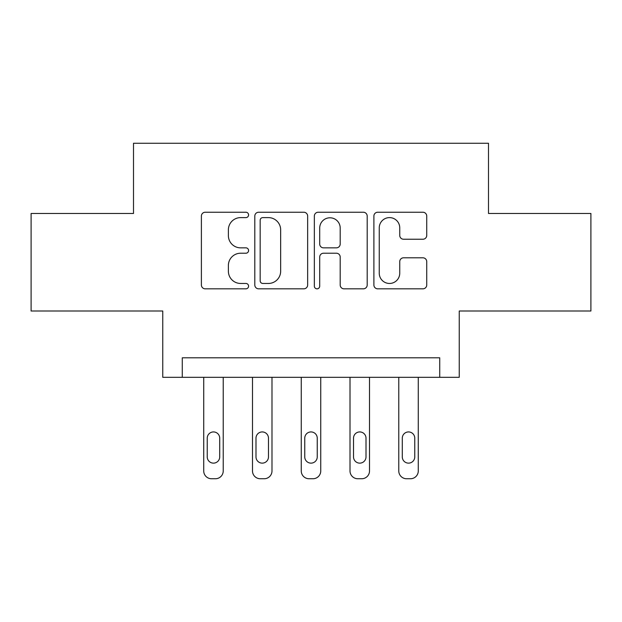 <?xml version="1.0" encoding="UTF-8"?>
<svg xmlns="http://www.w3.org/2000/svg" width="622" height="622" viewBox="0 0 622 622"><rect width="100%" height="100%" fill="white"/><g stroke="black" fill="none" stroke-linecap="round" stroke-linejoin="round"><path stroke-width="0.93" d="M248.582 214.924A2.682 2.682 0 0 0 245.908 212.242L205.221 212.242A3.825 3.825 0 0 0 201.388 216.075L201.388 284.993A3.825 3.825 0 0 0 205.221 288.826L245.908 288.826A2.682 2.682 0 0 0 248.582 286.143A2.682 2.682 0 0 0 245.908 283.461L240.636 283.461A12.253 12.253 0 0 1 228.383 271.208L228.383 265.47A12.253 12.253 0 0 1 240.636 253.216L245.908 253.216A2.682 2.682 0 0 0 248.582 250.534A2.682 2.682 0 0 0 245.908 247.851L240.636 247.851A12.253 12.253 0 0 1 228.383 235.598L228.383 229.86A12.253 12.253 0 0 1 240.636 217.607L245.908 217.607A2.682 2.682 0 0 0 248.582 214.924M422.906 239.237A3.825 3.825 0 0 0 426.739 235.411L426.739 216.075A3.825 3.825 0 0 0 422.906 212.242L377.725 212.242A3.825 3.825 0 0 0 373.892 216.075L373.892 284.993A3.825 3.825 0 0 0 377.725 288.826L422.906 288.826A3.825 3.825 0 0 0 426.739 284.993L426.739 261.637A3.825 3.825 0 0 0 422.906 257.811L403.569 257.811A3.825 3.825 0 0 0 399.744 261.637L399.744 273.221A10.24 10.24 0 0 1 389.496 283.461A10.24 10.24 0 0 1 379.257 273.221L379.257 227.846A10.24 10.24 0 0 1 389.496 217.607A10.24 10.24 0 0 1 399.744 227.846L399.744 235.411A3.825 3.825 0 0 0 403.569 239.237L422.906 239.237M439.731 377.321L459.238 377.321L459.238 311L590.9 311L590.9 213.47L488.495 213.47L488.495 143.254L133.505 143.254L133.505 213.47L31.1 213.47L31.1 311L162.762 311L162.762 377.321L439.731 377.321L439.731 357.813L182.269 357.813L182.269 377.321M307.649 216.075A3.825 3.825 0 0 0 303.824 212.242L258.635 212.242A3.825 3.825 0 0 0 254.81 216.075L254.81 284.993A3.825 3.825 0 0 0 258.635 288.826L303.824 288.826A3.825 3.825 0 0 0 307.649 284.993L307.649 216.075M318.176 212.242L363.365 212.242A3.825 3.825 0 0 1 367.19 216.075L367.19 284.993A3.825 3.825 0 0 1 363.365 288.826L344.028 288.826A3.825 3.825 0 0 1 340.195 284.993L340.195 257.041A3.825 3.825 0 0 0 336.37 253.216L323.541 253.216A3.825 3.825 0 0 0 319.708 257.041L319.708 286.143A2.682 2.682 0 0 1 317.033 288.826A2.682 2.682 0 0 1 314.351 286.143L314.351 216.075A3.825 3.825 0 0 1 318.176 212.242M262.849 217.607A2.682 2.682 0 0 0 260.167 220.281L260.167 280.786A2.682 2.682 0 0 0 262.849 283.461L268.401 283.461A12.253 12.253 0 0 0 280.654 271.208L280.654 229.86A12.253 12.253 0 0 0 268.401 217.607L262.849 217.607M340.195 228.041A10.24 10.24 0 0 0 329.955 217.793A10.24 10.24 0 0 0 319.708 228.041L319.708 244.026A3.825 3.825 0 0 0 323.541 247.851L336.37 247.851A3.825 3.825 0 0 0 340.195 244.026L340.195 228.041M223.228 377.321L223.228 470.94A7.798 7.798 0 0 1 215.422 478.746L211.527 478.746A7.798 7.798 0 0 1 203.721 470.94L203.721 377.321M219.714 456.898L219.714 438.176A6.243 6.243 0 0 0 213.47 431.932A6.243 6.243 0 0 0 207.235 438.176L207.235 456.898A6.243 6.243 0 0 0 213.47 463.141A6.243 6.243 0 0 0 219.714 456.898M271.993 377.321L271.993 470.94A7.798 7.798 0 0 1 264.187 478.746L260.284 478.746A7.798 7.798 0 0 1 252.485 470.94L252.485 377.321M268.479 456.898L268.479 438.176A6.243 6.243 0 0 0 262.235 431.932A6.243 6.243 0 0 0 255.992 438.176L255.992 456.898A6.243 6.243 0 0 0 262.235 463.141A6.243 6.243 0 0 0 268.479 456.898M320.75 377.321L320.75 470.94A7.798 7.798 0 0 1 312.952 478.746L309.048 478.746A7.798 7.798 0 0 1 301.25 470.94L301.25 377.321M317.243 456.898L317.243 438.176A6.243 6.243 0 0 0 311 431.932A6.243 6.243 0 0 0 304.757 438.176L304.757 456.898A6.243 6.243 0 0 0 311 463.141A6.243 6.243 0 0 0 317.243 456.898M369.515 377.321L369.515 470.94A7.798 7.798 0 0 1 361.716 478.746L357.813 478.746A7.798 7.798 0 0 1 350.007 470.94L350.007 377.321M366.008 456.898L366.008 438.176A6.243 6.243 0 0 0 359.765 431.932A6.243 6.243 0 0 0 353.521 438.176L353.521 456.898A6.243 6.243 0 0 0 359.765 463.141A6.243 6.243 0 0 0 366.008 456.898M418.279 377.321L418.279 470.94A7.798 7.798 0 0 1 410.473 478.746L406.578 478.746A7.798 7.798 0 0 1 398.772 470.94L398.772 377.321M414.765 456.898L414.765 438.176A6.243 6.243 0 0 0 408.53 431.932A6.243 6.243 0 0 0 402.286 438.176L402.286 456.898A6.243 6.243 0 0 0 408.53 463.141A6.243 6.243 0 0 0 414.765 456.898"/></g></svg>
